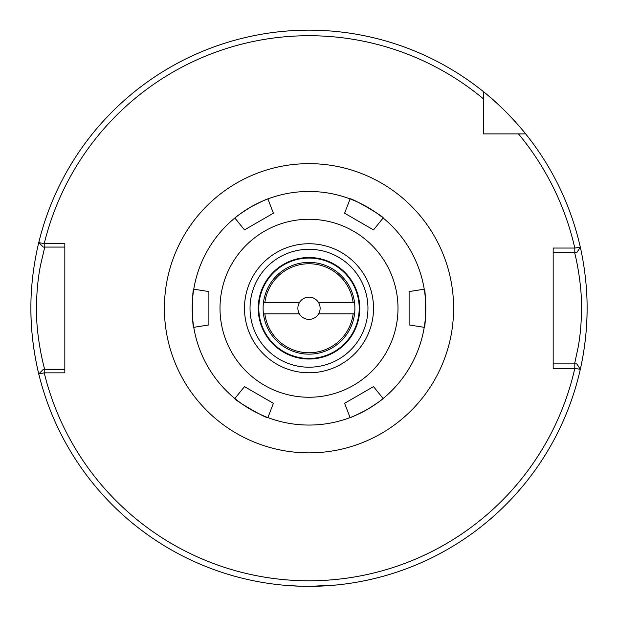 <?xml version="1.0" encoding="UTF-8"?>
<svg xmlns="http://www.w3.org/2000/svg" width="618" height="618" viewBox="0 0 618 618"><rect width="100%" height="100%" fill="white"/><g stroke="black" fill="none" stroke-linecap="round" stroke-linejoin="round"><path stroke-width="0.93" d="M359.197 308.258A50.197 50.197 0 0 0 309 258.061A50.197 50.197 0 0 0 258.803 308.258A50.197 50.197 0 0 0 309 358.455A50.197 50.197 0 0 0 359.197 308.258M354.886 308.258A45.886 45.886 0 0 0 309 262.372A45.886 45.886 0 0 0 263.113 308.258A45.886 45.886 0 0 0 309 354.145A45.886 45.886 0 0 0 354.886 308.258M285.701 585.377L301.074 586.243M302.797 586.289L315.165 586.289M316.887 586.243L336.81 584.968L309.896 586.358M44.759 247.076L40.579 264.991C37.961 277.984 36.586 292.407 36.462 308.258C35.998 339.197 45.199 371.766 44.759 369.44M30.9 308.258A278.1 278.1 0 0 0 39.367 376.362C39.575 377.204 30.614 344.72 30.9 308.258C30.614 271.719 39.583 239.313 39.367 240.155M580.001 370.692A278.1 278.1 0 0 0 587.1 308.258C587.332 341.715 579.823 371.464 580.001 370.692M424.296 326.976A116.802 116.802 0 0 0 424.234 289.178A116.802 116.802 0 0 1 367.401 409.41A116.802 116.802 0 0 0 383.137 398.51L373.511 386.621L344.605 403.307L350.089 417.59C351.287 417.505 357.057 414.778 367.401 409.41C377.219 403.137 382.465 399.506 383.137 398.51M366.397 409.981A116.802 116.802 0 0 1 234.863 398.51C232.862 399.321 268.173 419.715 267.911 417.59L273.395 403.307L244.489 386.621L234.863 398.51A116.802 116.802 0 0 1 193.766 289.178C192.067 287.849 192.059 328.637 193.766 327.339L208.884 324.944L208.884 291.572L193.766 289.178A116.802 116.802 0 0 1 250.599 207.107C240.781 213.38 235.535 217.011 234.863 218.007L244.489 229.896L273.395 213.21L267.911 198.926A116.802 116.802 0 0 1 424.234 289.178L409.116 291.572L409.116 324.944L424.234 327.339C425.933 328.668 425.941 287.88 424.234 289.178M258.239 308.258A50.761 50.761 0 0 1 309 257.497A50.761 50.761 0 0 1 359.761 308.258A50.761 50.761 0 0 1 309 359.019A50.761 50.761 0 0 1 258.239 308.258M251.603 206.528A116.802 116.802 0 0 1 267.911 198.926C266.713 199.011 260.943 201.738 250.599 207.107A116.802 116.802 0 0 0 235.149 217.768A116.802 116.802 0 0 1 267.563 199.05M574.802 368.459L553.172 368.459L553.172 248.05L574.802 248.05L580.325 247.254A278.1 278.1 0 0 0 525.648 133.89C525.694 133.72 505.678 108.969 483.369 91.611L483.369 133.89L525.648 133.89A278.1 278.1 0 0 0 38.772 242.573L44.226 243.662L64.828 243.662L64.828 372.847L44.226 372.847L38.772 373.944A278.1 278.1 0 0 0 580.325 369.263L574.802 368.467L574.802 363.878L576.764 363.878L580.325 369.263L576.764 363.878M567.973 363.878L574.585 363.878L578.085 347.571C580.279 335.798 581.43 322.681 581.538 308.212C581.917 280.124 574.207 250.514 574.585 252.638M576.764 252.638L580.325 247.254L576.764 252.638L574.802 252.638L574.802 248.05A272.538 272.538 0 0 0 518.456 133.89L525.648 133.89A278.1 278.1 0 0 0 483.369 91.611L483.369 98.803L483.369 91.611A278.1 278.1 0 0 0 38.772 242.573L43.275 247.076L38.772 242.573M580.001 245.825C579.823 245.045 587.332 274.848 587.1 308.258M574.802 252.638L553.172 252.638M553.172 363.878L574.802 363.878M518.456 133.89L525.648 133.89A278.1 278.1 0 0 1 580.325 247.254M43.275 369.44L38.772 373.944L43.275 369.44L64.828 369.44M64.828 247.076L43.275 247.076M483.369 98.803A272.538 272.538 0 0 0 44.226 243.662L44.226 247.076M44.226 369.44L44.226 372.847A272.538 272.538 0 0 0 574.802 368.467M338.479 359.313A58.957 58.957 0 0 1 257.938 337.737A58.957 58.957 0 0 1 279.521 257.196A58.957 58.957 0 0 1 360.062 278.78A58.957 58.957 0 0 1 338.479 359.313M382.859 217.768A116.802 116.802 0 0 0 350.089 198.926L344.605 213.21L373.511 229.896L383.137 218.007C385.138 217.196 349.827 196.802 350.089 198.926M264.504 231.186A88.992 88.992 0 0 1 386.072 263.762A88.992 88.992 0 0 1 353.496 385.331A88.992 88.992 0 0 1 231.928 352.754A88.992 88.992 0 0 1 264.504 231.186M373.511 229.896L344.605 213.21M409.116 294.755L409.116 291.572M370.746 388.212L373.511 386.621M193.704 289.541A116.802 116.802 0 0 0 193.766 327.339A116.802 116.802 0 0 1 193.704 289.541M235.141 398.749A116.802 116.802 0 0 0 267.911 417.59A116.802 116.802 0 0 1 235.141 398.749M350.437 417.467A116.802 116.802 0 0 0 367.401 409.41A116.802 116.802 0 0 1 350.437 417.467M299.367 302.696A11.124 11.124 0 0 1 318.633 302.696L353.148 302.696A44.496 44.496 0 0 0 264.852 302.696L299.367 302.696A11.124 11.124 0 0 0 299.367 313.82L264.852 313.82A44.496 44.496 0 0 0 353.148 313.82L318.633 313.82A11.124 11.124 0 0 1 299.367 313.82M318.633 313.82A11.124 11.124 0 0 0 318.633 302.696M263.453 302.696L264.852 302.696M353.148 302.696L354.547 302.696M354.547 313.82L353.148 313.82M264.852 313.82L263.453 313.82M164.388 308.258A144.612 144.612 0 0 1 309 163.646A144.612 144.612 0 0 1 453.612 308.258A144.612 144.612 0 0 1 309 452.87A144.612 144.612 0 0 1 164.388 308.258M38.772 373.944A278.1 278.1 0 0 0 580.325 369.263M341.26 364.133A64.519 64.519 0 0 1 253.125 340.518A64.519 64.519 0 0 1 276.74 252.383A64.519 64.519 0 0 1 364.875 275.999A64.519 64.519 0 0 1 341.26 364.133"/></g></svg>
